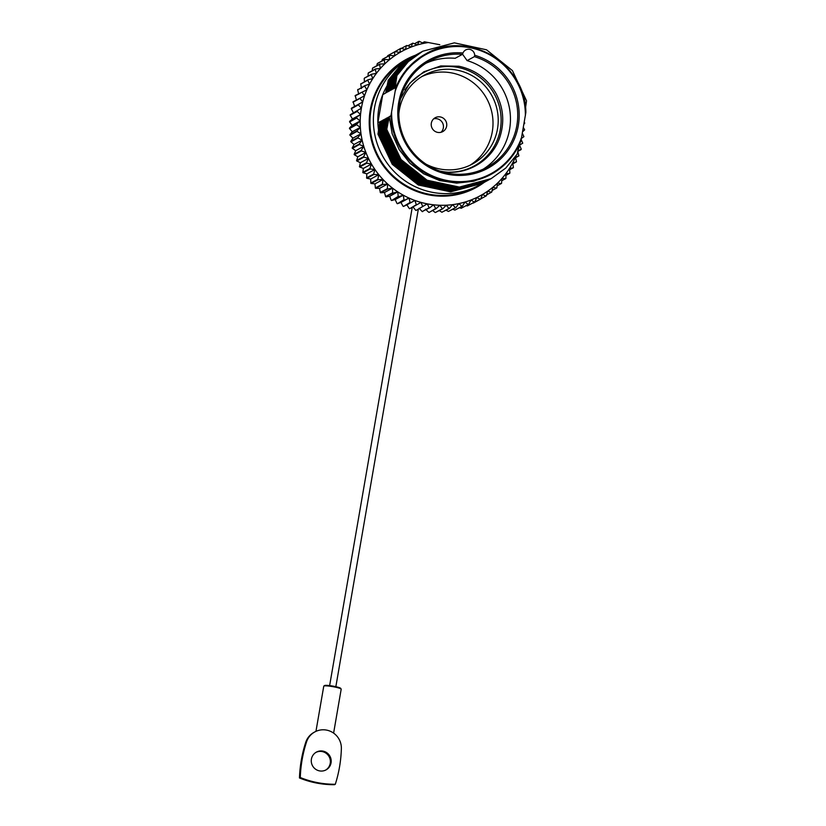 <?xml version="1.0" encoding="UTF-8"?>
<svg xmlns="http://www.w3.org/2000/svg" width="826" height="826" viewBox="0 0 826 826"><rect width="100%" height="100%" fill="white"/><g stroke="black" fill="none" stroke-linecap="round" stroke-linejoin="round"><path stroke-width="1.24" d="M390.935 115.754L395.799 87.566A68.517 67.205 -118.5 0 1 425.731 53.917A68.517 67.205 -118.5 0 1 525.842 112.553L520.989 140.709C514.877 155.464 504.903 166.687 491.036 174.379A68.517 67.205 -118.5 0 1 390.935 115.754L389.263 116.662L386.754 129.372L388.179 117.24L385.525 130.043L387.105 117.829L384.596 130.549L386.207 118.314L383.367 131.21L384.947 118.996L382.438 131.716L383.863 119.584L381.209 132.387L382.965 120.069L380.28 132.883L381.705 120.751L379.051 133.554L380.631 121.339L377.967 134.142L379.733 121.825L377.874 122.826L382.748 94.639A68.517 67.205 -118.5 0 1 386.991 85.966M474.702 55.249A61.609 60.432 -118.5 0 1 503.788 155.67A61.609 60.432 -118.5 0 1 402.21 136.156A61.609 60.432 -118.5 0 1 463.004 52.998A6.164 6.04 -118.5 0 1 474.702 55.249L474.403 56.643A60.35 59.193 -118.5 0 1 517.344 108.268A60.35 59.193 -118.5 0 1 487.041 167.265A60.35 59.193 -118.5 0 1 406.237 142.423A60.35 59.193 -118.5 0 1 429.52 61.155A60.35 59.193 -118.5 0 1 462.436 54.351L455.157 58.295A60.35 59.193 -118.5 0 0 425.948 63.261M395.799 87.566L395.138 87.928L396.893 75.61L394.239 88.413L395.664 76.281L393.155 89.002L394.735 76.787L391.896 89.683L393.506 77.448L390.997 90.168L392.577 77.954L389.738 90.85L391.348 78.615L388.839 91.335L390.419 79.12L387.766 91.923L389.191 79.792L386.506 92.605L388.261 80.287L385.608 93.09L382.748 94.639A68.517 67.205 -118.5 0 0 377.874 122.826A68.517 67.205 -118.5 0 0 378.535 130.023M520.969 140.74A68.517 67.205 -118.5 0 1 491.036 174.379L473.742 181.245L456.695 183.124L439.669 180.595L423.748 173.842L409.964 163.3L399.206 149.64L392.154 133.75L389.263 116.662M424.946 54.34L425.731 53.917C466.979 29.106 526.1 63.747 525.852 112.584L525.842 112.553M525.512 107.886L526.534 100.813L512.419 70.592L486.524 49.797L454.352 42.849L422.788 51.212L408.271 61.713L396.893 75.61M386.754 129.372L401.023 159.511L427.083 180.223L459.401 187.089L491.14 178.643L505.739 168.091L517.2 154.142L519.038 145.097M395.138 87.928L407.135 68.486L424.956 54.34M396.748 75.693L408.116 61.795L422.695 51.253M394.054 88.516L394.363 87.773M395.819 76.198L407.187 62.291L422.231 51.511M395.664 76.281L407.042 62.373L421.621 51.842M392.98 89.094L393.279 88.351M394.735 76.787L406.113 62.879L421.157 52.1M394.591 76.87L405.958 62.962L420.537 52.43M391.896 89.683L392.205 88.94M393.661 77.365L405.029 63.468L420.073 52.678M393.506 77.448L404.885 63.55L419.463 53.009M390.822 90.261L391.121 89.528M392.577 77.954L403.955 64.046L418.999 53.267M392.433 78.036L403.8 64.129L418.379 53.597M389.738 90.85L390.048 90.106M391.503 78.542L402.871 64.635L417.915 53.855M391.348 78.615L402.727 64.717L417.306 54.186M388.664 91.438L388.963 90.695M390.419 79.12L401.797 65.223L416.841 54.433M390.275 79.203L401.642 65.306L416.221 54.764M387.58 92.016L387.89 91.283M389.345 79.709L400.713 65.801L415.757 55.022M389.191 79.792L400.569 65.884L415.148 55.352M386.506 92.605L386.805 91.862M388.261 80.287L399.639 66.39L414.683 55.61M388.117 80.37L399.485 66.472L414.063 55.941M481.589 183.806A72.347 70.974 61.5 0 1 479.163 185.189A72.347 70.974 61.5 0 1 432.452 192.344A72.347 70.974 -118.5 0 1 374.374 132.366A72.347 70.974 -118.5 0 1 410.192 57.975A72.347 70.974 -118.5 0 1 412.835 56.622M482.436 183.351L450.624 191.849L418.297 184.983L392.236 164.271L377.967 134.142M483.055 183.021L450.769 191.766L418.452 184.9L392.391 164.188L378.122 134.06M380.672 122.176L380.631 121.339M483.52 182.763L451.698 191.26L419.371 184.394L393.31 163.693L379.051 133.554M484.129 182.432L451.853 191.178L419.525 184.312L393.465 163.61L379.196 133.471M381.746 121.587L381.705 120.751M484.594 182.185L452.782 190.672L420.455 183.816L394.394 163.104L380.125 132.965M485.213 181.844L452.927 190.589L420.61 183.733L394.549 163.021L380.28 132.883M382.83 120.999L382.789 120.173M485.678 181.596L453.856 190.094L421.528 183.227L395.468 162.516L381.209 132.387M486.287 181.266L454.011 190.011L421.683 183.145L395.623 162.433L381.354 132.305M383.904 120.42L383.863 119.584M486.751 181.018L454.94 189.505L422.613 182.639L396.552 161.937L382.283 131.799M487.371 180.677L455.085 189.422L422.767 182.556L396.707 161.855L382.438 131.716M384.988 119.832L384.947 118.996M487.836 180.429L456.014 188.927L423.686 182.061L397.626 161.349L383.367 131.21M488.445 180.089L456.169 188.844L423.841 181.978L397.781 161.266L383.512 131.127M386.062 119.243L386.021 118.417M488.909 179.841L457.098 188.338L424.77 181.472L398.71 160.76L384.441 130.632M489.529 179.51L457.243 188.256L424.925 181.39L398.865 160.678L384.596 130.549M387.146 118.665L387.105 117.829M489.994 179.263L458.172 187.75L425.844 180.884L399.784 160.182L385.525 130.043M490.603 178.922L458.327 187.667L425.999 180.801L399.939 160.099L385.67 129.961M388.22 118.077L388.179 117.24M491.067 178.674L459.256 187.172L426.928 180.305L400.868 159.594L386.599 129.455M422.509 42.838L424.419 41.796L439.804 44.718M424.419 41.796L423.428 43.417L419.236 41.31A85.305 83.684 -118.5 0 0 418.813 41.424M428.436 42.529A82.146 80.576 61.5 0 0 423.428 43.417A82.146 80.576 61.5 0 0 417.285 44.965L419.267 41.3M418.772 41.434L414.652 43.664M381.829 61.031L382.335 59.441L389.366 55.631L389.5 59.678A82.146 80.576 61.5 0 1 394.549 55.869A82.146 80.576 61.5 0 1 399.887 52.461A82.146 80.576 61.5 0 1 405.483 49.508A82.146 80.576 61.5 0 1 411.296 46.999A82.146 80.576 61.5 0 1 417.285 44.965L412.928 43.158A85.305 83.684 -118.5 0 0 412.494 43.303L411.296 46.999L406.784 45.492A85.305 83.684 -118.5 0 0 406.361 45.678L405.483 49.508L400.847 48.321A85.305 83.684 -118.5 0 0 400.424 48.538L399.887 52.461L395.158 51.604L387.735 55.662L394.756 51.862L394.549 55.869L389.748 55.342L382.717 59.162M412.948 43.148L408.034 45.719M406.795 45.492L401.457 48.331M400.847 48.321L393.166 52.688M387.27 56.684L387.735 55.672A85.305 83.684 61.5 0 1 388.148 55.404M376.811 65.719L377.255 63.633L384.296 59.813L384.771 63.891A82.146 80.576 61.5 0 1 389.5 59.678L384.658 59.493L377.616 63.323M372.227 70.757L372.526 68.217L379.568 64.397L380.383 68.465A82.146 80.576 61.5 0 1 384.771 63.891L379.908 64.046L372.856 67.887M368.086 76.106L368.169 73.173L375.221 69.343L376.377 73.38A82.146 80.576 61.5 0 1 380.383 68.465L375.531 68.961L368.479 72.812A85.305 83.684 61.5 0 0 368.21 73.142L368.489 72.791M353.291 112.573L351.339 108.671A85.305 83.684 61.5 0 1 351.442 108.196L362.717 101.928A82.146 80.576 61.5 0 1 364.534 95.806A82.146 80.576 61.5 0 1 366.827 89.858A82.146 80.576 61.5 0 1 369.573 84.107A82.146 80.576 61.5 0 1 372.763 78.604A82.146 80.576 61.5 0 1 376.377 73.38L371.555 74.226L364.514 78.047L371.277 74.619L372.763 78.604L368.004 79.792L360.704 84.056L367.756 80.205L369.573 84.107L364.906 85.625L357.627 89.92L364.689 86.059L366.827 89.858L355.242 95.517A85.305 83.684 61.5 0 0 355.077 95.95L362.087 92.151L364.534 95.806L353.094 101.774A85.305 83.684 61.5 0 0 352.96 102.228L359.971 98.428L362.717 101.928L351.287 108.753L358.35 104.871L361.385 108.185L350.255 114.752L361.385 108.185A82.146 80.576 61.5 0 0 360.539 114.535L349.584 121.949L356.646 118.056L360.198 120.947L356.553 124.23L349.491 128.04L349.501 128.619L356.564 124.716L360.342 127.369L356.946 130.89L349.883 134.7L349.945 135.278L356.997 131.386L360.993 133.771L357.865 137.508L350.792 141.308L350.895 141.896L357.947 137.994L362.139 140.1L359.289 144.044L352.217 147.844L352.361 148.422L359.413 144.519L363.77 146.336L361.21 150.456L354.137 154.245L354.333 154.813L361.375 150.921L365.877 152.428L363.626 156.703L356.543 160.481L356.78 161.039L363.822 157.157L368.458 158.344L366.517 162.743L359.424 166.522L359.702 167.059L366.744 163.176L371.473 164.044L369.862 168.545L362.769 172.324L363.089 172.84L370.12 168.958L374.921 169.485L373.641 174.069L366.537 177.848L366.899 178.333L373.941 174.472L378.783 174.658L377.833 179.294L370.729 183.073L371.122 183.517L378.163 179.665L383.027 179.5L382.417 184.167L375.303 187.946L375.727 188.359L382.768 184.508L387.621 184.012L387.363 188.669L380.249 192.448L380.693 192.83L387.735 188.978L392.556 188.142L392.629 192.768L385.515 196.557L393.031 193.057L397.781 191.88L398.194 196.443L391.565 200.532L398.607 196.702L403.284 195.184L404.017 199.675L397.409 203.723L409.015 198.054L410.068 202.442L403.47 206.448L414.941 200.47L416.304 204.714L409.717 208.689M364.421 81.733L364.225 78.47M361.478 88.496L360.745 84.015A85.305 83.684 61.5 0 1 360.993 83.591M358.732 94.247L357.679 89.858A85.305 83.684 61.5 0 1 357.885 89.425M356.44 100.194L355.221 95.517M354.622 106.317L353.063 101.784M412.938 206.789L415.685 210.3A85.305 83.684 61.5 0 0 416.159 210.403L427.248 203.857A82.146 80.576 61.5 0 1 421.033 202.401L409.758 208.668A85.305 83.684 61.5 0 1 409.293 208.513L406.846 204.858L403.511 206.428A85.305 83.684 61.5 0 1 403.057 206.242L400.92 202.442L397.44 203.702A85.305 83.684 61.5 0 1 397.007 203.475L395.189 199.572L391.596 200.501A85.305 83.684 61.5 0 1 391.173 200.253L389.696 196.268L386.01 196.856A85.305 83.684 61.5 0 1 385.618 196.567L384.462 192.53L380.724 192.788A85.305 83.684 61.5 0 1 380.342 192.468L379.537 188.4L375.758 188.307A85.305 83.684 61.5 0 1 375.407 187.967L374.932 183.888L371.153 183.465A85.305 83.684 61.5 0 1 370.822 183.093L370.688 179.046L366.93 178.271A85.305 83.684 61.5 0 1 366.63 177.879L366.837 173.873L363.11 172.768A85.305 83.684 61.5 0 1 362.851 172.345L363.378 168.432L359.733 166.986A85.305 83.684 61.5 0 1 359.506 166.542L360.363 162.732L356.811 160.956A85.305 83.684 61.5 0 1 356.615 160.502L357.792 156.816L354.364 154.72A85.305 83.684 61.5 0 1 354.199 154.256L355.676 150.724L352.403 148.329A85.305 83.684 61.5 0 1 352.268 147.844L354.044 144.488L350.936 141.793A85.305 83.684 61.5 0 1 350.854 141.318L352.909 138.159L349.987 135.185A85.305 83.684 61.5 0 1 349.935 134.7L352.258 131.757L349.553 128.526A85.305 83.684 61.5 0 1 349.532 128.03L352.103 125.335L349.625 121.856A85.305 83.684 61.5 0 1 349.656 121.37L352.444 118.923L350.224 115.227L357.245 111.427L360.539 114.535A82.146 80.576 61.5 0 0 360.198 120.947A82.146 80.576 61.5 0 0 360.342 127.369A82.146 80.576 61.5 0 0 360.993 133.771A82.146 80.576 61.5 0 0 362.139 140.1A82.146 80.576 61.5 0 0 363.77 146.336A82.146 80.576 61.5 0 0 365.877 152.428A82.146 80.576 61.5 0 0 368.458 158.344A82.146 80.576 61.5 0 0 371.473 164.044A82.146 80.576 61.5 0 0 374.921 169.485A82.146 80.576 61.5 0 0 378.783 174.658A82.146 80.576 61.5 0 0 383.027 179.5A82.146 80.576 61.5 0 0 387.621 184.012A82.146 80.576 61.5 0 0 392.556 188.142A82.146 80.576 61.5 0 0 397.781 191.88A82.146 80.576 61.5 0 0 403.284 195.184A82.146 80.576 61.5 0 0 409.015 198.054A82.146 80.576 61.5 0 0 414.941 200.47A82.146 80.576 61.5 0 0 421.033 202.401L422.695 206.49L416.118 210.424M352.444 118.923L360.539 114.535M350.172 115.31L350.224 115.227A85.305 83.684 61.5 0 1 350.296 114.742L350.172 115.31M352.103 125.335L360.198 120.947M352.258 131.757L360.342 127.369M352.909 138.159L360.993 133.771M354.044 144.488L362.139 140.1M355.676 150.724L363.77 146.336M357.792 156.816L365.877 152.428M360.363 162.732L368.458 158.344M363.378 168.432L371.473 164.044M366.837 173.873L374.921 169.485M370.688 179.046L378.783 174.658M374.932 183.888L383.027 179.5M379.537 188.4L387.621 184.012M384.462 192.53L392.556 188.142M389.696 196.268L397.781 191.88M395.189 199.572L403.284 195.184M400.92 202.442L409.015 198.054M406.846 204.858L414.941 200.47M435.767 208.513A85.305 83.684 61.5 0 0 436.242 208.544L439.886 205.261A82.146 80.576 61.5 0 1 433.547 204.807A82.146 80.576 61.5 0 1 427.248 203.857L429.19 207.76L422.096 211.57L429.675 207.832L433.547 204.807L435.767 208.513L429.19 212.365M422.664 211.632A85.305 83.684 61.5 0 1 422.179 211.559L419.154 208.245M436.242 208.544L429.231 212.344A85.305 83.684 61.5 0 1 428.746 212.313L425.452 209.195M442.364 208.741A85.305 83.684 61.5 0 0 442.85 208.741L446.246 205.209A82.146 80.576 61.5 0 1 439.886 205.261L442.364 208.741L435.281 212.561L432.638 210.506M442.85 208.741L435.281 212.561M448.952 208.441A85.305 83.684 61.5 0 0 449.427 208.4L452.565 204.662A82.146 80.576 61.5 0 1 446.246 205.209L448.952 208.441L441.931 212.251L439.349 210.63M449.427 208.4L441.879 212.261M455.487 207.625A85.305 83.684 61.5 0 0 455.962 207.543L458.812 203.599A82.146 80.576 61.5 0 1 452.565 204.662L455.487 207.625L448.425 211.446L446.081 210.217M455.962 207.543L448.425 211.446M461.93 206.293A85.305 83.684 61.5 0 0 462.395 206.18L464.955 202.05A82.146 80.576 61.5 0 1 458.812 203.599L461.93 206.293L454.889 210.103L452.813 209.257M462.395 206.18L454.889 210.103M468.239 204.456A85.305 83.684 61.5 0 0 468.703 204.29L470.954 200.016A82.146 80.576 61.5 0 1 464.955 202.05L468.239 204.456L461.207 208.266L459.493 207.749M468.703 204.29L461.207 208.266A85.305 83.684 61.5 0 0 461.682 208.1L461.651 208.111M474.382 202.112A85.305 83.684 61.5 0 0 474.826 201.916L476.767 197.517A82.146 80.576 61.5 0 1 470.954 200.016L474.382 202.112L467.361 205.922L466.122 205.695M474.826 201.916L467.361 205.922A85.305 83.684 61.5 0 0 467.815 205.726L467.795 205.726M480.319 199.293A85.305 83.684 61.5 0 0 480.742 199.066L482.353 194.554A82.146 80.576 61.5 0 1 476.767 197.517L480.319 199.293L472.689 203.072M480.742 199.066L473.298 203.093A85.305 83.684 61.5 0 0 473.732 202.866M486.018 195.989A85.305 83.684 61.5 0 0 486.411 195.741L487.691 191.157A82.146 80.576 61.5 0 1 482.353 194.554L486.008 195.999L480.99 198.725M491.8 191.973L491.429 192.262A85.305 83.684 61.5 0 0 491.8 191.973L492.74 187.337A82.146 80.576 61.5 0 1 487.691 191.157L491.418 192.262L486.886 194.73M496.54 188.08A85.305 83.684 61.5 0 0 496.87 187.791L497.479 183.135A82.146 80.576 61.5 0 1 492.74 187.337L496.509 188.111L492.327 190.383M501.599 183.207L501.289 183.548A85.305 83.684 61.5 0 0 501.599 183.207L501.857 178.55A82.146 80.576 61.5 0 1 497.479 183.135L501.258 183.558L497.345 185.685M505.946 178.261L505.667 178.623A85.305 83.684 61.5 0 0 505.946 178.261L505.873 173.636A82.146 80.576 61.5 0 1 501.857 178.55L505.636 178.643L501.929 180.646M509.89 172.985L509.642 173.357A85.305 83.684 61.5 0 0 509.89 172.985L509.487 168.411A82.146 80.576 61.5 0 1 505.873 173.636L509.611 173.377L506.059 175.308M513.411 167.399L513.194 167.792A85.305 83.684 61.5 0 0 513.411 167.399L512.667 162.908A82.146 80.576 61.5 0 1 509.487 168.411L513.163 167.823L509.735 169.671M516.477 161.545L516.302 161.958A85.305 83.684 61.5 0 0 516.477 161.545L515.424 157.167A82.146 80.576 61.5 0 1 512.667 162.908L516.26 161.979L512.925 163.796M515.775 156.31A82.146 80.576 61.5 0 1 515.424 157.167L518.904 155.907L515.62 157.694M517.954 150.487A82.146 80.576 61.5 0 0 519.533 145.087L521.247 149.103L517.706 151.21L518.904 155.907M521.051 149.64L517.799 151.406M520.05 142.929A82.146 80.576 61.5 0 1 519.533 145.087L522.744 143.197L520.865 138.83L523.901 136.651L522.352 133.306M522.631 131.716L524.5 130.043M524.52 129.548L523.354 127.534M523.921 124.22L524.613 123.373M524.603 122.888L524.283 122.124M324.535 685.58A8.219 1.002 9.8 0 1 324.566 685.549A8.219 1.002 9.8 0 1 324.608 685.528A8.219 1.002 9.8 0 1 332.878 686.096A8.219 1.002 9.8 0 1 340.642 688.326L341.148 689.039A8.849 1.074 9.8 0 1 341.19 689.183L333.611 733.106M315.955 731.34L323.761 686.169A8.849 1.074 9.8 0 1 323.844 686.055A8.849 1.074 9.8 0 1 323.885 686.034A8.849 1.074 9.8 0 1 332.795 686.643A8.849 1.074 9.8 0 1 341.148 689.039M314.861 731.888L314.056 732.332A18.131 17.79 61.5 0 0 305.703 742.398A130.271 127.793 61.5 0 0 299.466 777.968A92.863 91.087 61.5 0 0 334.499 784.7L335.304 784.266A130.271 127.793 61.5 0 0 341.365 748.655A18.131 17.79 61.5 0 0 306.518 741.965A130.271 127.793 61.5 0 0 300.282 777.534A92.863 91.087 61.5 0 0 335.304 784.266M316.017 752.341A10.108 9.922 -118.5 0 1 330.235 763.317A10.108 9.922 -118.5 0 1 325.64 770.09M299.466 777.968L300.282 777.534M311.412 759.115A10.108 9.922 -118.5 0 1 327.013 752.889A10.108 9.922 -118.5 0 1 326.053 769.884A10.108 9.922 -118.5 0 1 311.412 759.115M463.004 52.998L462.436 54.351M474.403 56.643L467.113 60.597L462.498 54.155M467.113 60.597A60.35 59.193 -118.5 0 1 509.787 110.126A60.35 59.193 -118.5 0 1 483.324 169.103M404.926 89.91A53.081 52.069 -118.5 0 1 457.8 67.412A53.081 52.069 -118.5 0 1 500.969 124.375A53.081 52.069 -118.5 0 1 449.52 172.18M398.824 113.957A50.551 49.591 -118.5 0 1 424.316 75.125A50.551 49.591 -118.5 0 1 456.943 70.117A50.551 49.591 -118.5 0 1 497.531 112.026A50.551 49.591 -118.5 0 1 472.503 164.002A50.551 49.591 -118.5 0 1 439.866 169A50.551 49.591 -118.5 0 1 426.04 164.167M469.849 165.334A50.551 49.591 61.5 0 0 492.059 113.368A50.551 49.591 61.5 0 0 451.739 72.936A50.551 49.591 -118.5 0 0 421.756 76.612M437.666 132.387A7.899 7.744 -118.5 0 1 435.23 117.715A7.899 7.744 -118.5 0 1 440.33 116.941A7.899 7.744 61.5 0 1 442.757 131.602A7.899 7.744 61.5 0 1 437.666 132.387M433.681 118.83A7.899 7.744 -118.5 0 1 440.991 132.294M525.377 115.805A67.877 66.586 61.5 0 0 469.963 47.702A67.877 66.586 61.5 0 0 395.334 90.819M391.617 112.377A67.877 66.586 61.5 0 0 447.031 180.481A67.877 66.586 61.5 0 0 521.65 137.364M479.163 185.189L475.714 187.058A72.347 70.974 -118.5 0 1 429.004 194.213A72.347 70.974 -118.5 0 1 370.926 134.225A72.347 70.974 -118.5 0 1 406.753 59.844L410.192 57.975M484.181 182.401A72.987 71.594 -118.5 0 1 428.797 194.895A72.987 71.594 -118.5 0 1 369.552 129.445A72.987 71.594 -118.5 0 1 415.251 55.29M362.717 101.928A82.146 80.576 61.5 0 0 361.385 108.185M305.703 742.398L306.518 741.965M524.572 129.455L524.541 130.033M524.655 122.785L524.665 123.363M412.246 207.316L329.626 685.611M324.566 685.549L323.844 686.055M418.328 209.226L335.852 686.685M439.814 171.013L440.97 171.25C466.019 176.588 492.771 160.729 500.164 136.156C504.603 121.587 503.271 107.463 496.168 93.772C487.753 78.935 475.311 69.756 458.864 66.235L440.795 65.935L423.81 71.81L409.861 83.158L400.6 98.686"/></g></svg>
